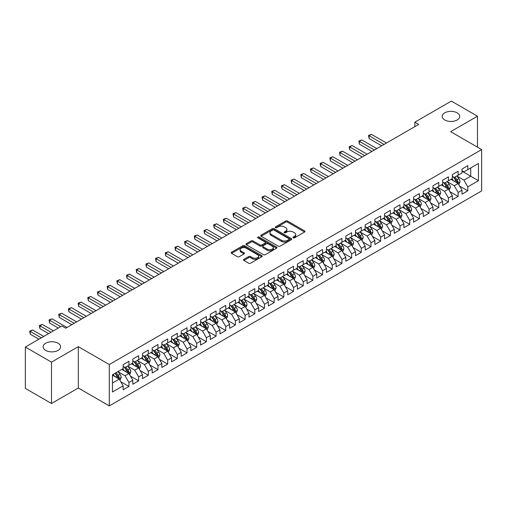 <?xml version="1.0" encoding="UTF-8"?>
<svg xmlns="http://www.w3.org/2000/svg" width="507" height="507" viewBox="0 0 507 507"><rect width="100%" height="100%" fill="white"/><g stroke="black" fill="none" stroke-linecap="round" stroke-linejoin="round"><path stroke-width="0.76" d="M293.173 237.834A0.938 0.545 0 0 0 294.504 237.834L304.599 232.01A1.344 0.773 0 0 0 304.992 231.458A1.344 0.773 0 0 0 304.599 230.907L287.494 221.033A1.344 0.773 0 0 0 285.593 221.033L275.497 226.863A0.938 0.545 0 0 0 275.225 227.25A0.938 0.545 0 0 0 275.497 227.63A0.938 0.545 0 0 0 276.828 227.63L278.134 226.876A4.303 2.484 0 0 1 284.218 226.876L285.644 227.7A4.303 2.484 0 0 1 286.905 229.456A4.303 2.484 0 0 1 285.644 231.211L284.338 231.965A0.938 0.545 0 0 0 284.059 232.352A0.938 0.545 0 0 0 284.338 232.732A0.938 0.545 0 0 0 285.669 232.732L286.975 231.978A4.303 2.484 0 0 1 293.052 231.978L294.478 232.802A4.303 2.484 0 0 1 295.739 234.557A4.303 2.484 0 0 1 294.478 236.313L293.173 237.067A0.938 0.545 0 0 0 292.9 237.453A0.938 0.545 0 0 0 293.173 237.834L293.173 237.067M58.077 343.245A8.765 5.057 0 0 0 48.526 342.143A8.765 5.057 0 0 0 43.114 346.82A8.765 5.057 0 0 0 45.681 350.394A8.765 5.057 0 0 0 55.231 351.497A8.765 5.057 0 0 0 60.644 346.82A8.765 5.057 0 0 0 58.077 343.245M457.156 112.833A8.765 5.057 0 0 0 447.605 111.736A8.765 5.057 0 0 0 442.199 116.414A8.765 5.057 0 0 0 444.766 119.988A8.765 5.057 0 0 0 454.31 121.084A8.765 5.057 0 0 0 459.722 116.414A8.765 5.057 0 0 0 457.156 112.833M243.873 259.331A1.344 0.773 0 0 0 243.48 259.882A1.344 0.773 0 0 0 243.873 260.427L248.677 263.196A1.344 0.773 0 0 0 250.578 263.196L261.789 256.726A1.344 0.773 0 0 0 262.182 256.174A1.344 0.773 0 0 0 261.789 255.629L244.685 245.749A1.344 0.773 0 0 0 242.783 245.749L231.566 252.226A1.344 0.773 0 0 0 231.173 252.771A1.344 0.773 0 0 0 231.566 253.323L237.365 256.669A1.344 0.773 0 0 0 239.266 256.669L244.063 253.899A1.344 0.773 0 0 0 244.456 253.348A1.344 0.773 0 0 0 244.063 252.803L241.193 251.142A3.593 2.079 0 0 1 240.141 249.672A3.593 2.079 0 0 1 242.359 247.758A3.593 2.079 0 0 1 246.275 248.208L257.537 254.71A3.593 2.079 0 0 1 258.589 256.174A3.593 2.079 0 0 1 256.371 258.095A3.593 2.079 0 0 1 252.454 257.645L250.578 256.561A1.344 0.773 0 0 0 248.677 256.561L243.873 259.331L243.873 260.427M51.492 362.137L51.492 403.502L78.306 388.013L78.306 346.655L51.492 362.137L25.35 347.042L61.848 325.969L65.72 328.206L418.719 124.405L414.846 122.168L414.846 126.642M78.306 346.655L109.29 364.539L481.65 149.559L481.65 190.924L109.29 405.904L109.29 364.539M477.486 147.157L477.486 116.192L450.666 131.674L481.65 149.559M477.486 116.192L451.344 101.096L414.846 122.168M278.229 246.136A1.344 0.773 0 0 0 280.13 246.136L291.348 239.659A1.344 0.773 0 0 0 291.74 239.114A1.344 0.773 0 0 0 291.348 238.563L274.236 228.689A1.344 0.773 0 0 0 272.335 228.689L261.124 235.159A1.344 0.773 0 0 0 260.731 235.711A1.344 0.773 0 0 0 261.124 236.262L278.229 246.136M258.221 238.043A0.938 0.545 0 0 1 259.178 238.176L259.178 237.054L276.569 247.093A1.344 0.773 0 0 1 276.961 247.644A1.344 0.773 0 0 1 276.569 248.196L265.351 254.666A1.344 0.773 0 0 1 263.45 254.666L246.345 244.792L246.345 243.696A1.344 0.773 0 0 0 245.952 244.241A1.344 0.773 0 0 0 246.345 244.792M246.345 243.696L251.149 240.92A1.344 0.773 0 0 1 253.044 240.92L259.983 244.925A1.344 0.773 0 0 0 261.885 244.925L265.066 243.087A1.344 0.773 0 0 0 265.459 242.542A1.344 0.773 0 0 0 265.066 241.991L257.848 237.821A0.938 0.545 0 0 1 257.569 237.441A0.938 0.545 0 0 1 258.152 236.94A0.938 0.545 0 0 1 259.178 237.054M461.997 171.195L470.711 176.221L470.711 167.95L478.456 163.476L467.803 169.63L467.803 165.656L461.997 169.008L461.997 172.982L458.125 175.219L458.125 171.246L452.314 174.598L452.314 178.572L448.442 180.809L448.442 176.835L442.63 180.188L442.63 184.161L438.758 186.399L438.758 182.425L432.953 185.784L432.953 189.751L429.08 191.988L429.08 188.015L423.269 191.373L423.269 195.341L419.397 197.578L419.397 193.604L413.585 196.963L413.585 200.93L409.713 203.168L409.713 199.194L403.908 202.553L403.908 206.52L400.036 208.757L400.036 204.784L394.224 208.143L394.224 212.11L390.352 214.347L390.352 210.373L384.54 213.732L384.54 217.699L380.668 219.937L380.668 215.963L374.863 219.322L374.863 223.289L370.991 225.526L370.991 221.553L365.179 224.912L365.179 228.879L361.307 231.116L361.307 227.142L355.496 230.501L355.496 234.468L351.624 236.706L351.624 232.732L345.818 236.091L345.818 240.058L341.94 242.295L341.94 238.322L336.135 241.681L336.135 245.648L332.262 247.885L332.262 243.911L326.451 247.27L326.451 251.238L322.579 253.475L322.579 249.501L316.767 252.86L316.767 256.827L312.895 259.064L312.895 255.091L307.09 258.45L307.09 262.417L303.218 264.654L303.218 260.68L297.406 264.039L297.406 268.007L293.534 270.244L293.534 266.27L287.723 269.629L287.723 273.596L283.85 275.833L283.85 271.86L278.045 275.219L278.045 279.186L274.173 281.423L274.173 277.449L268.361 280.808L268.361 284.776L264.489 287.013L264.489 283.039L258.678 286.398L258.678 290.365L254.806 292.602L254.806 288.629L249 291.988L249 295.955L245.128 298.192L245.128 294.218L239.317 297.577L239.317 301.545L235.444 303.782L235.444 299.808L229.633 303.167L229.633 307.134L225.761 309.371L225.761 305.398L219.956 308.757L219.956 312.724L216.077 314.961L216.077 310.987L210.272 314.346L210.272 318.314L206.4 320.551L206.4 316.577L200.588 319.936L200.588 323.903L196.716 326.14L196.716 322.167L190.905 325.526L190.905 329.493L187.032 331.73L187.032 327.756L181.227 331.115L181.227 335.083L177.355 337.32L177.355 333.346L171.543 336.705L171.543 340.672L167.671 342.909L167.671 338.936L161.86 342.295L161.86 346.262L157.988 348.499L157.988 344.526L152.182 347.884L152.182 351.852L148.31 354.089L148.31 350.115L142.499 353.474L142.499 357.441L138.626 359.678L138.626 355.705L132.815 359.064L132.815 363.031L128.943 365.268L128.943 361.295L123.138 364.653L123.138 368.621L112.484 374.768L112.484 391.987L123.138 385.833L119.265 379.128L112.484 375.218M478.456 163.476L478.456 180.695L467.803 186.842L463.93 180.137L456.915 176.081M459.627 186.088L467.803 190.809L467.803 186.842M467.803 190.809L461.997 194.168L461.997 190.195L458.125 192.432L454.253 185.727L447.231 181.671M449.943 191.678L458.125 196.399L458.125 192.432M458.125 196.399L452.314 199.758L452.314 195.784L448.442 198.022L444.569 191.316L437.547 187.26M440.26 197.267L448.442 201.989L448.442 198.022M448.442 201.989L442.63 205.348L442.63 201.374L438.758 203.611L434.886 196.906L427.87 192.85M430.576 202.857L438.758 207.578L438.758 203.611M438.758 207.578L432.953 210.937L432.953 206.964L429.08 209.201L425.208 202.496L418.186 198.44M420.899 208.447L429.08 213.168L429.08 209.201M429.08 213.168L423.269 216.527L423.269 212.553L419.397 214.791L415.525 208.085L408.503 204.029M411.215 214.036L419.397 218.758L419.397 214.791M419.397 218.758L413.585 222.117L413.585 218.143L409.713 220.38L405.841 213.675L398.825 209.619M401.531 219.626L409.713 224.348L409.713 220.38M409.713 224.348L403.908 227.706L403.908 223.733L400.036 225.97L396.163 219.265L389.142 215.209M391.854 225.216L400.036 229.937L400.036 225.97M400.036 229.937L394.224 233.296L394.224 229.322L390.352 231.56L386.48 224.855L379.458 220.798M382.17 230.805L390.352 235.527L390.352 231.56M390.352 235.527L384.54 238.886L384.54 234.912L380.668 237.149L376.796 230.444L369.78 226.388M372.487 236.395L380.668 241.117L380.668 237.149M380.668 241.117L374.863 244.475L374.863 240.502L370.991 242.739L367.112 236.034L360.097 231.978M362.809 241.985L370.991 246.706L370.991 242.739M370.991 246.706L365.179 250.065L365.179 246.091L361.307 248.329L357.435 241.624L350.413 237.568M353.126 247.574L361.307 252.296L361.307 248.329M361.307 252.296L355.496 255.655L355.496 251.681L351.624 253.918L347.751 247.213L340.729 243.157M343.442 253.164L351.624 257.886L351.624 253.918M351.624 257.886L345.818 261.244L345.818 257.271L341.94 259.508L338.068 252.803L331.052 248.747M333.764 258.754L341.94 263.475L341.94 259.508M341.94 263.475L336.135 266.834L336.135 262.86L332.262 265.098L328.39 258.393L321.368 254.337M324.081 264.343L332.262 269.065L332.262 265.098M332.262 269.065L326.451 272.424L326.451 268.45L322.579 270.687L318.707 263.982L311.685 259.926M314.397 269.933L322.579 274.655L322.579 270.687M322.579 274.655L316.767 278.013L316.767 274.04L312.895 276.277L309.023 269.572L302.007 265.516M304.713 275.523L312.895 280.244L312.895 276.277M312.895 280.244L307.09 283.603L307.09 279.63L303.218 281.867L299.345 275.162L292.324 271.106M295.036 281.112L303.218 285.834L303.218 281.867M303.218 285.834L297.406 289.193L297.406 285.219L293.534 287.456L289.662 280.751L282.64 276.695M285.352 286.702L293.534 291.424L293.534 287.456M293.534 291.424L287.723 294.782L287.723 290.809L283.85 293.046L279.978 286.341L272.962 282.285M275.669 292.292L283.85 297.013L283.85 293.046M283.85 297.013L278.045 300.372L278.045 296.399L274.173 298.636L270.301 291.931L263.279 287.875M265.991 297.882L274.173 302.603L274.173 298.636M274.173 302.603L268.361 305.962L268.361 301.988L264.489 304.225L260.617 297.52L253.595 293.464M256.308 303.471L264.489 308.193L264.489 304.225M264.489 308.193L258.678 311.552L258.678 307.578L254.806 309.815L250.933 303.11L243.918 299.054M246.624 309.061L254.806 313.782L254.806 309.815M254.806 313.782L249 317.141L249 313.168L245.128 315.405L241.25 308.7L234.234 304.644M236.946 314.651L245.128 319.372L245.128 315.405M245.128 319.372L239.317 322.731L239.317 318.757L235.444 320.994L231.572 314.289L224.55 310.233M227.263 320.24L235.444 324.962L235.444 320.994M235.444 324.962L229.633 328.321L229.633 324.347L225.761 326.584L221.889 319.879L214.867 315.823M217.579 325.83L225.761 330.551L225.761 326.584M225.761 330.551L219.956 333.91L219.956 329.937L216.077 332.174L212.205 325.469L205.189 321.413M207.902 331.42L216.077 336.141L216.077 332.174M216.077 336.141L210.272 339.5L210.272 335.526L206.4 337.763L202.527 331.058L195.506 327.002M198.218 337.009L206.4 341.731L206.4 337.763M206.4 341.731L200.588 345.09L200.588 341.116L196.716 343.353L192.844 336.648L185.822 332.592M188.534 342.599L196.716 347.32L196.716 343.353M196.716 347.32L190.905 350.679L190.905 346.706L187.032 348.943L183.16 342.238L176.144 338.182M178.857 348.189L187.032 352.91L187.032 348.943M187.032 352.91L181.227 356.269L181.227 352.295L177.355 354.532L173.483 347.827L166.461 343.771M169.173 353.778L177.355 358.5L177.355 354.532M177.355 358.5L171.543 361.859L171.543 357.885L167.671 360.122L163.799 353.417L156.777 349.361M159.49 359.368L167.671 364.089L167.671 360.122M167.671 364.089L161.86 367.448L161.86 363.475L157.988 365.712L154.115 359.007L147.1 354.951M149.806 364.958L157.988 369.679L157.988 365.712M157.988 369.679L152.182 373.038L152.182 369.064L148.31 371.301L144.438 364.596L137.416 360.54M140.128 370.547L148.31 375.269L148.31 371.301M148.31 375.269L142.499 378.628L142.499 374.654L138.626 376.891L134.754 370.186L127.732 366.13M130.445 376.137L138.626 380.858L138.626 376.891M138.626 380.858L132.815 384.217L132.815 380.244L128.943 382.481L125.071 375.776L118.055 371.72M120.761 381.727L128.943 386.448L128.943 382.481M128.943 386.448L123.138 389.807L123.138 385.833M123.138 366.384L125.071 367.499L128.943 365.268M112.484 383.038L119.265 379.128M132.815 360.794L134.754 361.909L138.626 359.678M125.071 375.776L128.943 373.539L121.781 369.4M132.815 380.244L128.943 373.539M142.499 355.204L144.438 356.32L148.31 354.089M134.754 370.186L138.626 367.949L131.459 363.811M142.499 374.654L138.626 367.949M152.182 349.615L154.115 350.73L157.988 348.499M144.438 364.596L148.31 362.359L141.142 358.221M152.182 369.064L148.31 362.359M161.86 344.025L163.799 345.14L167.671 342.909M154.115 359.007L157.988 356.77L150.826 352.631M161.86 363.475L157.988 356.77M171.543 338.435L173.483 339.551L177.355 337.32M163.799 353.417L167.671 351.18L160.51 347.042M171.543 357.885L167.671 351.18M181.227 332.846L183.16 333.961L187.032 331.73M173.483 347.827L177.355 345.59L170.187 341.452M181.227 352.295L177.355 345.59M190.905 327.256L192.844 328.371L196.716 326.14M183.16 342.238L187.032 340.001L179.871 335.862M190.905 346.706L187.032 340.001M200.588 321.666L202.527 322.782L206.4 320.551M192.844 336.648L196.716 334.411L189.555 330.272M200.588 341.116L196.716 334.411M210.272 316.076L212.205 317.192L216.077 314.961M202.527 331.058L206.4 328.821L199.232 324.683M210.272 335.526L206.4 328.821M219.956 310.487L221.889 311.602L225.761 309.371M212.205 325.469L216.077 323.232L208.916 319.093M219.956 329.937L216.077 323.232M229.633 304.897L231.572 306.013L235.444 303.782M221.889 319.879L225.761 317.642L218.599 313.503M229.633 324.347L225.761 317.642M239.317 299.307L241.25 300.423L245.128 298.192M231.572 314.289L235.444 312.052L228.277 307.914M239.317 318.757L235.444 312.052M249 293.718L250.933 294.833L254.806 292.602M241.25 308.7L245.128 306.462L237.96 302.324M249 313.168L245.128 306.462M258.678 288.128L260.617 289.243L264.489 287.013M250.933 303.11L254.806 300.873L247.644 296.734M258.678 307.578L254.806 300.873M268.361 282.538L270.301 283.654L274.173 281.423M260.617 297.52L264.489 295.283L257.322 291.145M268.361 301.988L264.489 295.283M278.045 276.949L279.978 278.064L283.85 275.833M270.301 291.931L274.173 289.693L267.005 285.555M278.045 296.399L274.173 289.693M287.723 271.359L289.662 272.474L293.534 270.244M279.978 286.341L283.85 284.104L276.689 279.965M287.723 290.809L283.85 284.104M297.406 265.769L299.345 266.885L303.218 264.654M289.662 280.751L293.534 278.514L286.366 274.376M297.406 285.219L293.534 278.514M307.09 260.18L309.023 261.295L312.895 259.064M299.345 275.162L303.218 272.924L296.05 268.786M307.09 279.63L303.218 272.924M316.767 254.59L318.707 255.705L322.579 253.475M309.023 269.572L312.895 267.335L305.734 263.196M316.767 274.04L312.895 267.335M326.451 249L328.39 250.116L332.262 247.885M318.707 263.982L322.579 261.745L315.417 257.607M326.451 268.45L322.579 261.745M336.135 243.411L338.068 244.526L341.94 242.295M328.39 258.393L332.262 256.155L325.095 252.017M336.135 262.86L332.262 256.155M345.818 237.821L347.751 238.936L351.624 236.706M338.068 252.803L341.94 250.566L334.778 246.427M345.818 257.271L341.94 250.566M355.496 232.231L357.435 233.347L361.307 231.116M347.751 247.213L351.624 244.976L344.462 240.838M355.496 251.681L351.624 244.976M365.179 226.642L367.112 227.757L370.991 225.526M357.435 241.624L361.307 239.386L354.139 235.248M365.179 246.091L361.307 239.386M374.863 221.052L376.796 222.167L380.668 219.937M367.112 236.034L370.991 233.797L363.823 229.658M374.863 240.502L370.991 233.797M384.54 215.462L386.48 216.578L390.352 214.347M376.796 230.444L380.668 228.207L373.507 224.069M384.54 234.912L380.668 228.207M394.224 209.873L396.163 210.988L400.036 208.757M386.48 224.855L390.352 222.617L383.184 218.479M394.224 229.322L390.352 222.617M403.908 204.283L405.841 205.398L409.713 203.168M396.163 219.265L400.036 217.028L392.868 212.889M403.908 223.733L400.036 217.028M413.585 198.693L415.525 199.809L419.397 197.578M405.841 213.675L409.713 211.438L402.552 207.3M413.585 218.143L409.713 211.438M423.269 193.104L425.208 194.219L429.08 191.988M415.525 208.085L419.397 205.848L412.229 201.71M423.269 212.553L419.397 205.848M432.953 187.514L434.886 188.629L438.758 186.399M425.208 202.496L429.08 200.259L421.913 196.12M432.953 206.964L429.08 200.259M442.63 181.924L444.569 183.04L448.442 180.809M434.886 196.906L438.758 194.669L431.596 190.531M442.63 201.374L438.758 194.669M452.314 176.335L454.253 177.45L458.125 175.219M444.569 191.316L448.442 189.079L441.28 184.941M452.314 195.784L448.442 189.079M461.997 170.745L463.93 171.86L467.803 169.63M454.253 185.727L458.125 183.49L450.957 179.351M461.997 190.195L458.125 183.49M25.35 347.042L25.35 388.406L51.492 403.502M78.306 388.013L109.29 405.904M463.93 180.137L470.711 176.221L478.456 180.695M293.553 237.967L294.478 237.434A4.303 2.484 0 0 0 295.739 235.679L295.739 234.557M286.905 229.456L286.905 230.571A4.303 2.484 0 0 1 285.644 232.333L284.712 232.865M304.587 232.016L287.494 222.155A1.344 0.773 0 0 0 285.593 222.155L275.871 227.763M291.329 239.672L274.236 229.804A1.344 0.773 0 0 0 272.335 229.804L261.143 236.268L261.124 235.159M288.971 239.494A0.938 0.545 0 0 0 289.243 239.114A0.938 0.545 0 0 0 288.971 238.727L273.951 230.058A0.938 0.545 0 0 0 272.62 230.058L271.245 230.856A4.303 2.484 0 0 0 269.984 232.612A4.303 2.484 0 0 0 271.245 234.367L281.512 240.293A4.303 2.484 0 0 0 287.589 240.293L288.971 239.494L288.971 240.616A0.938 0.545 0 0 0 289.243 240.229L289.243 239.114M269.984 232.612L269.984 233.727A4.303 2.484 0 0 0 271.245 235.482L271.245 234.367M288.971 240.616L287.589 241.408A4.303 2.484 0 0 1 281.512 241.408L271.245 235.482M246.364 244.799L251.149 242.042L251.149 240.92M265.459 242.542L265.459 243.658A1.344 0.773 0 0 1 265.066 244.209L261.885 246.047A1.344 0.773 0 0 1 259.983 246.047L253.044 242.042A1.344 0.773 0 0 0 251.149 242.042M259.178 238.176L276.549 248.202M267.183 249.083A3.593 2.079 0 0 0 271.099 249.533A3.593 2.079 0 0 0 273.317 247.619A3.593 2.079 0 0 0 272.265 246.149L268.298 243.861A1.344 0.773 0 0 0 266.397 243.861L263.215 245.699A1.344 0.773 0 0 0 262.822 246.244A1.344 0.773 0 0 0 263.215 246.795L267.183 249.083L267.183 250.205A3.593 2.079 0 0 0 271.099 250.654A3.593 2.079 0 0 0 273.317 248.734L273.317 247.619M262.822 246.244L262.822 247.365A1.344 0.773 0 0 0 263.215 247.91L263.215 246.795M267.183 250.205L263.215 247.91M258.589 256.174L258.589 257.296A3.593 2.079 0 0 1 256.371 259.21A3.593 2.079 0 0 1 252.454 258.76L250.578 257.676A1.344 0.773 0 0 0 248.677 257.676L243.892 260.44M240.141 249.672L240.141 250.794A3.593 2.079 0 0 0 241.193 252.258L241.193 251.142M244.063 252.803L244.063 253.899L241.193 252.258M261.77 256.732L244.685 246.871A1.344 0.773 0 0 0 242.783 246.871L231.585 253.335M458.841 184.732L460.039 181.804A3.631 2.098 -120 0 0 458.879 178.711L456.826 175.967M453.55 180.847L451.984 178.762M386.48 143.018L371.498 134.374L369.083 135.768L369.083 138.563L381.638 145.813M457.441 183.097L458.081 181.956A3.631 2.098 -120 0 0 457.041 179.776L454.988 177.025M453.809 177.197L456.351 180.587A1.851 1.065 60 0 1 456.687 181.151L458.081 181.956M453.176 176.829L455.882 180.441A3.631 2.098 60 0 1 456.921 182.628L456.991 182.837M369.083 138.563L368.551 135.464L384.059 144.419M368.551 135.464L371.498 134.374M449.158 190.321L450.355 187.394A3.631 2.098 -120 0 0 449.202 184.301L447.142 181.557M443.866 186.437L442.3 184.352M376.796 148.608L361.821 139.964L359.4 141.358L359.4 144.153L371.954 151.403M447.757 188.686L448.397 187.546A3.631 2.098 -120 0 0 447.358 185.366L445.304 182.615M444.132 182.786L446.673 186.177A1.851 1.065 60 0 1 447.009 186.741L448.397 187.546M443.492 182.419L446.198 186.031A3.631 2.098 60 0 1 447.237 188.217L447.313 188.427M359.4 144.153L358.867 141.054L374.375 150.009M358.867 141.054L361.821 139.964M439.474 195.911L440.678 192.983A3.631 2.098 -120 0 0 439.518 189.891L437.465 187.146M434.182 192.026L432.623 189.941M367.112 154.198L352.137 145.553L349.716 146.948L349.716 149.742L362.277 156.993M438.073 194.276L438.72 193.135A3.631 2.098 -120 0 0 437.68 190.955L435.621 188.205M434.448 188.376L436.99 191.766A1.851 1.065 60 0 1 437.326 192.33L438.72 193.135M433.808 188.008L436.514 191.621A3.631 2.098 60 0 1 437.554 193.807L437.63 194.016M349.716 149.742L349.184 146.643L364.691 155.598M349.184 146.643L352.137 145.553M429.797 201.501L430.994 198.573A3.631 2.098 -120 0 0 429.835 195.48L427.781 192.736M424.505 197.616L422.939 195.531M357.435 159.787L342.453 151.143L340.032 152.537L340.032 155.332L352.593 162.582M428.396 199.866L429.036 198.725A3.631 2.098 -120 0 0 427.997 196.545L425.943 193.794M424.765 193.966L427.306 197.356A1.851 1.065 60 0 1 427.642 197.92L429.036 198.725M424.131 193.598L426.837 197.21A3.631 2.098 60 0 1 427.876 199.397L427.946 199.606M340.032 155.332L339.5 152.233L355.014 161.188M339.5 152.233L342.453 151.143M420.113 207.09L421.311 204.163A3.631 2.098 -120 0 0 420.157 201.07L418.098 198.326M414.821 203.206L413.256 201.121M347.751 165.377L332.776 156.733L330.355 158.127L330.355 160.922L342.909 168.172M418.712 205.455L419.352 204.315A3.631 2.098 -120 0 0 418.313 202.135L416.26 199.384M415.087 199.555L417.622 202.946A1.851 1.065 60 0 1 417.958 203.51L419.352 204.315M414.447 199.188L417.153 202.8A3.631 2.098 60 0 1 418.193 204.986L418.269 205.196M330.355 160.922L329.823 157.823L345.33 166.778M329.823 157.823L332.776 156.733M410.429 212.68L411.633 209.752A3.631 2.098 -120 0 0 410.474 206.66L408.414 203.915M405.137 208.795L403.578 206.71M338.068 170.967L323.092 162.322L320.671 163.717L320.671 166.511L333.226 173.762M409.029 211.045L409.675 209.904A3.631 2.098 -120 0 0 408.636 207.724L406.576 204.974M405.404 205.145L407.945 208.535A1.851 1.065 60 0 1 408.281 209.099L409.675 209.904M404.763 204.777L407.47 208.39A3.631 2.098 60 0 1 408.509 210.576L408.585 210.785M320.671 166.511L320.139 163.412L335.647 172.367M320.139 163.412L323.092 162.322M400.752 218.27L401.95 215.342A3.631 2.098 -120 0 0 400.79 212.249L398.736 209.505M395.46 214.385L393.895 212.3M328.39 176.556L313.408 167.912L310.987 169.306L310.987 172.101L323.548 179.351M399.351 216.635L399.991 215.494A3.631 2.098 -120 0 0 398.952 213.314L396.892 210.563M395.72 210.735L398.261 214.125A1.851 1.065 60 0 1 398.597 214.689L399.991 215.494M395.086 210.367L397.792 213.979A3.631 2.098 60 0 1 398.832 216.166L398.901 216.375M310.987 172.101L310.455 169.002L325.969 177.957M310.455 169.002L313.408 167.912M391.068 223.86L392.266 220.932A3.631 2.098 -120 0 0 391.112 217.839L389.053 215.095M385.776 219.975L384.211 217.89M318.707 182.146L303.731 173.502L301.31 174.896L301.31 177.691L313.865 184.941M389.668 222.224L390.308 221.084A3.631 2.098 -120 0 0 389.268 218.904L387.215 216.153M386.042 216.324L388.577 219.715A1.851 1.065 60 0 1 388.913 220.279L390.308 221.084M385.402 215.957L388.108 219.569A3.631 2.098 60 0 1 389.148 221.755L389.218 221.965M301.31 177.691L300.778 174.592L316.286 183.547M300.778 174.592L303.731 173.502M381.384 229.449L382.589 226.521A3.631 2.098 -120 0 0 381.429 223.429L379.369 220.684M376.093 225.564L374.534 223.479M309.023 187.736L294.047 179.091L291.626 180.486L291.626 183.28L304.181 190.531M379.984 227.814L380.63 226.673A3.631 2.098 -120 0 0 379.591 224.493L377.531 221.743M376.359 221.914L378.9 225.304A1.851 1.065 60 0 1 379.236 225.869L380.63 226.673M375.719 221.546L378.425 225.159A3.631 2.098 60 0 1 379.464 227.345L379.54 227.554M291.626 183.28L291.094 180.181L306.602 189.136M291.094 180.181L294.047 179.091M371.707 235.039L372.905 232.111A3.631 2.098 -120 0 0 371.745 229.018L369.692 226.274M366.415 231.154L364.85 229.069M299.345 193.325L284.364 184.681L281.943 186.075L281.943 188.87L294.504 196.12M370.306 233.404L370.947 232.263A3.631 2.098 -120 0 0 369.907 230.083L367.848 227.332M366.675 227.504L369.216 230.894A1.851 1.065 60 0 1 369.552 231.458L370.947 232.263M366.035 227.136L368.747 230.748A3.631 2.098 60 0 1 369.787 232.935L369.857 233.144M281.943 188.87L281.41 185.771L296.925 194.726M281.41 185.771L284.364 184.681M362.023 240.629L363.221 237.701A3.631 2.098 -120 0 0 362.068 234.608L360.008 231.864M356.732 236.744L355.166 234.659M289.662 198.915L274.686 190.271L272.265 191.665L272.265 194.46L284.82 201.71M360.623 238.993L361.263 237.853A3.631 2.098 -120 0 0 360.224 235.673L358.17 232.922M356.998 233.093L359.533 236.484A1.851 1.065 60 0 1 359.869 237.048L361.263 237.853M356.358 232.726L359.064 236.338A3.631 2.098 60 0 1 360.103 238.524L360.173 238.734M272.265 194.46L271.733 191.361L287.241 200.316M271.733 191.361L274.686 190.271M352.34 246.218L353.544 243.29A3.631 2.098 -120 0 0 352.384 240.198L350.324 237.453M347.048 242.333L345.482 240.248M279.978 204.505L265.003 195.86L262.582 197.255L262.582 200.05L275.136 207.3M350.939 244.583L351.579 243.442A3.631 2.098 -120 0 0 350.546 241.262L348.486 238.512M347.314 238.683L349.855 242.073A1.851 1.065 60 0 1 350.191 242.638L351.579 243.442M346.674 238.315L349.38 241.928A3.631 2.098 60 0 1 350.419 244.114L350.495 244.323M262.582 200.05L262.049 196.95L277.557 205.905M262.049 196.95L265.003 195.86M342.656 251.808L343.86 248.88A3.631 2.098 -120 0 0 342.7 245.787L340.647 243.043M337.364 247.923L335.805 245.838M270.294 210.094L255.319 201.45L252.898 202.844L252.898 205.639L265.459 212.889M341.262 250.173L341.902 249.032A3.631 2.098 -120 0 0 340.862 246.852L338.803 244.101M337.63 244.273L340.172 247.663A1.851 1.065 60 0 1 340.508 248.227L341.902 249.032M336.99 243.905L339.703 247.517A3.631 2.098 60 0 1 340.736 249.704L340.812 249.913M252.898 205.639L252.366 202.54L267.88 211.495M252.366 202.54L255.319 201.45M332.979 257.398L334.176 254.47A3.631 2.098 -120 0 0 333.017 251.377L330.963 248.633M327.687 253.513L326.121 251.428M260.617 215.684L245.642 207.04L243.221 208.434L243.221 211.229L255.775 218.479M331.578 255.762L332.218 254.622A3.631 2.098 -120 0 0 331.179 252.442L329.125 249.691M327.947 249.862L330.488 253.253A1.851 1.065 60 0 1 330.824 253.817L332.218 254.622M327.313 249.495L330.019 253.107A3.631 2.098 60 0 1 331.058 255.294L331.128 255.503M243.221 211.229L242.688 208.13L258.196 217.085M242.688 208.13L245.642 207.04M323.295 262.987L324.493 260.059A3.631 2.098 -120 0 0 323.339 256.967L321.28 254.222M318.003 259.102L316.438 257.017M250.933 221.274L235.958 212.629L233.537 214.024L233.537 216.819L246.091 224.069M321.894 261.352L322.534 260.211A3.631 2.098 -120 0 0 321.501 258.031L319.442 255.281M318.269 255.452L320.811 258.843A1.851 1.065 60 0 1 321.146 259.407L322.534 260.211M317.629 255.084L320.335 258.697A3.631 2.098 60 0 1 321.375 260.883L321.451 261.092M233.537 216.819L233.005 213.72L248.512 222.674M233.005 213.72L235.958 212.629M313.611 268.577L314.815 265.649A3.631 2.098 -120 0 0 313.656 262.556L311.602 259.812M308.319 264.692L306.76 262.607M241.25 226.863L226.274 218.219L223.853 219.613L223.853 222.408L236.414 229.658M312.211 266.942L312.857 265.801A3.631 2.098 -120 0 0 311.818 263.621L309.758 260.871M308.586 261.042L311.127 264.432A1.851 1.065 60 0 1 311.463 264.996L312.857 265.801M307.945 260.674L310.658 264.286A3.631 2.098 60 0 1 311.691 266.473L311.767 266.682M223.853 222.408L223.321 219.309L238.829 228.264M223.321 219.309L226.274 218.219M303.934 274.167L305.132 271.239A3.631 2.098 -120 0 0 303.972 268.146L301.918 265.402M298.642 270.282L297.077 268.197M231.572 232.453L216.59 223.809L214.176 225.203L214.176 227.998L226.73 235.248M302.533 272.532L303.173 271.391A3.631 2.098 -120 0 0 302.134 269.211L300.081 266.46M298.902 266.631L301.443 270.022A1.851 1.065 60 0 1 301.779 270.586L303.173 271.391M298.268 266.264L300.974 269.876A3.631 2.098 60 0 1 302.014 272.063L302.083 272.272M214.176 227.998L213.643 224.899L229.151 233.854M213.643 224.899L216.59 223.809M294.25 279.756L295.448 276.828A3.631 2.098 -120 0 0 294.294 273.736L292.235 270.992M288.958 275.871L287.393 273.786M221.889 238.043L206.913 229.398L204.492 230.793L204.492 233.588L217.047 240.838M292.85 278.121L293.49 276.98A3.631 2.098 -120 0 0 292.45 274.8L290.397 272.05M289.224 272.221L291.766 275.612A1.851 1.065 60 0 1 292.102 276.176L293.49 276.98M288.584 271.853L291.291 275.466A3.631 2.098 60 0 1 292.33 277.652L292.406 277.861M204.492 233.588L203.96 230.489L219.468 239.443M203.96 230.489L206.913 229.398M284.566 285.346L285.771 282.418A3.631 2.098 -120 0 0 284.611 279.325L282.551 276.581M279.275 281.461L277.716 279.376M212.205 243.633L197.229 234.988L194.808 236.382L194.808 239.177L207.363 246.427M283.166 283.711L283.812 282.57A3.631 2.098 -120 0 0 282.773 280.39L280.713 277.64M279.541 277.811L282.082 281.201A1.851 1.065 60 0 1 282.418 281.765L283.812 282.57M278.901 277.443L281.607 281.055A3.631 2.098 60 0 1 282.646 283.242L282.722 283.451M194.808 239.177L194.276 236.078L209.784 245.033M194.276 236.078L197.229 234.988M274.889 290.936L276.087 288.008A3.631 2.098 -120 0 0 274.927 284.915L272.874 282.171M269.597 287.051L268.032 284.966M202.527 249.222L187.546 240.578L185.125 241.972L185.125 244.767L197.686 252.017M273.488 289.301L274.129 288.16A3.631 2.098 -120 0 0 273.089 285.98L271.036 283.229M269.857 283.4L272.398 286.791A1.851 1.065 60 0 1 272.734 287.355L274.129 288.16M269.223 283.033L271.929 286.645A3.631 2.098 60 0 1 272.969 288.832L273.039 289.041M185.125 244.767L184.592 241.668L200.107 250.623M184.592 241.668L187.546 240.578M265.205 296.525L266.403 293.597A3.631 2.098 -120 0 0 265.25 290.505L263.19 287.761M259.914 292.64L258.348 290.555M192.844 254.812L177.868 246.168L175.447 247.562L175.447 250.357L188.002 257.607M263.805 294.89L264.445 293.749A3.631 2.098 -120 0 0 263.406 291.569L261.352 288.819M260.18 288.99L262.715 292.381A1.851 1.065 60 0 1 263.051 292.945L264.445 293.749M259.54 288.622L262.246 292.235A3.631 2.098 60 0 1 263.285 294.421L263.361 294.63M175.447 250.357L174.915 247.258L190.423 256.212M174.915 247.258L177.868 246.168M255.522 302.115L256.726 299.187A3.631 2.098 -120 0 0 255.566 296.094L253.506 293.35M250.23 298.23L248.671 296.145M183.16 260.402L168.185 251.757L165.764 253.151L165.764 255.946L178.318 263.196M254.121 300.48L254.768 299.339A3.631 2.098 -120 0 0 253.728 297.159L251.668 294.409M250.496 294.58L253.037 297.97A1.851 1.065 60 0 1 253.373 298.534L254.768 299.339M249.856 294.212L252.562 297.824A3.631 2.098 60 0 1 253.601 300.011L253.677 300.22M165.764 255.946L165.231 252.847L180.739 261.802M165.231 252.847L168.185 251.757M245.844 307.705L247.042 304.777A3.631 2.098 -120 0 0 245.882 301.684L243.829 298.94M240.552 303.82L238.987 301.735M173.483 265.991L158.501 257.347L156.08 258.741L156.08 261.536L168.641 268.786M244.444 306.07L245.084 304.929A3.631 2.098 -120 0 0 244.044 302.749L241.985 299.998M240.812 300.169L243.354 303.566A1.851 1.065 60 0 1 243.69 304.124L245.084 304.929M240.179 299.802L242.885 303.414A3.631 2.098 60 0 1 243.924 305.601L243.994 305.81M156.08 261.536L155.548 258.437L171.062 267.392M155.548 258.437L158.501 257.347M236.161 313.294L237.358 310.366A3.631 2.098 -120 0 0 236.205 307.274L234.145 304.53M230.869 309.409L229.303 307.324M163.799 271.581L148.824 262.937L146.403 264.331L146.403 267.126L158.957 274.376M234.76 311.659L235.4 310.518A3.631 2.098 -120 0 0 234.361 308.338L232.307 305.588M231.135 305.759L233.67 309.156A1.851 1.065 60 0 1 234.006 309.714L235.4 310.518M230.495 305.391L233.201 309.004A3.631 2.098 60 0 1 234.24 311.19L234.31 311.399M146.403 267.126L145.87 264.027L161.378 272.981M145.87 264.027L148.824 262.937M226.477 318.884L227.681 315.956A3.631 2.098 -120 0 0 226.521 312.863L224.462 310.119M221.185 314.999L219.626 312.914M154.115 277.171L139.14 268.526L136.719 269.92L136.719 272.715L149.273 279.965M225.076 317.249L225.723 316.108A3.631 2.098 -120 0 0 224.683 313.928L222.624 311.178M221.451 311.349L223.993 314.746A1.851 1.065 60 0 1 224.328 315.303L225.723 316.108M220.811 310.981L223.517 314.6A3.631 2.098 60 0 1 224.557 316.78L224.633 316.989M136.719 272.715L136.187 269.616L151.694 278.571M136.187 269.616L139.14 268.526M216.8 324.474L217.997 321.546A3.631 2.098 -120 0 0 216.838 318.453L214.784 315.709M211.508 320.589L209.942 318.504M144.438 282.76L129.456 274.116L127.035 275.51L127.035 278.305L139.596 285.555M215.399 322.839L216.039 321.698A3.631 2.098 -120 0 0 215 319.518L212.94 316.767M211.768 316.938L214.309 320.335A1.851 1.065 60 0 1 214.645 320.893L216.039 321.698M211.127 316.571L213.84 320.19A3.631 2.098 60 0 1 214.873 322.37L214.949 322.579M127.035 278.305L126.503 275.206L142.017 284.161M126.503 275.206L129.456 274.116M207.116 330.063L208.314 327.135A3.631 2.098 -120 0 0 207.16 324.043L205.101 321.299M201.824 326.178L200.259 324.093M134.754 288.35L119.779 279.706L117.358 281.1L117.358 283.895L129.912 291.145M205.715 328.428L206.355 327.288A3.631 2.098 -120 0 0 205.316 325.107L203.263 322.357M202.084 322.528L204.625 325.925A1.851 1.065 60 0 1 204.961 326.483L206.355 327.288M201.45 322.16L204.156 325.779A3.631 2.098 60 0 1 205.196 327.959L205.265 328.168M117.358 283.895L116.825 280.796L132.333 289.75M116.825 280.796L119.779 279.706M197.432 335.653L198.636 332.725A3.631 2.098 -120 0 0 197.477 329.632L195.417 326.888M192.14 331.768L190.575 329.683M125.071 293.94L110.095 285.295L107.674 286.689L107.674 289.484L120.229 296.734M196.032 334.018L196.672 332.877A3.631 2.098 -120 0 0 195.639 330.697L193.579 327.947M192.407 328.118L194.948 331.515A1.851 1.065 60 0 1 195.284 332.072L196.672 332.877M191.766 327.75L194.473 331.369A3.631 2.098 60 0 1 195.512 333.549L195.588 333.758M107.674 289.484L107.142 286.385L122.65 295.34M107.142 286.385L110.095 285.295M187.748 341.243L188.953 338.315A3.631 2.098 -120 0 0 187.793 335.222L185.739 332.478M182.457 337.358L180.898 335.273M115.387 299.529L100.411 290.885L97.99 292.279L97.99 295.074L110.551 302.324M186.354 339.608L186.994 338.467A3.631 2.098 -120 0 0 185.955 336.287L183.895 333.536M182.723 333.707L185.264 337.104A1.851 1.065 60 0 1 185.6 337.662L186.994 338.467M182.083 333.34L184.795 336.959A3.631 2.098 60 0 1 185.828 339.139L185.904 339.348M97.99 295.074L97.458 291.975L112.972 300.93M97.458 291.975L100.411 290.885M178.071 346.832L179.269 343.904A3.631 2.098 -120 0 0 178.109 340.812L176.056 338.068M172.779 342.947L171.214 340.862M105.71 305.119L90.728 296.475L88.313 297.869L88.313 300.664L100.868 307.914M176.67 345.197L177.311 344.057A3.631 2.098 -120 0 0 176.271 341.876L174.218 339.126M173.039 339.297L175.58 342.694A1.851 1.065 60 0 1 175.916 343.252L177.311 344.057M172.405 338.929L175.111 342.548A3.631 2.098 60 0 1 176.151 344.728L176.221 344.937M88.313 300.664L87.781 297.565L103.289 306.52M87.781 297.565L90.728 296.475M168.387 352.422L169.585 349.494A3.631 2.098 -120 0 0 168.432 346.401L166.372 343.657M163.096 348.537L161.53 346.452M96.026 310.709L81.05 302.064L78.629 303.459L78.629 306.253L91.184 313.503M166.987 350.787L167.627 349.646A3.631 2.098 -120 0 0 166.588 347.466L164.534 344.716M163.362 344.887L165.903 348.284A1.851 1.065 60 0 1 166.239 348.841L167.627 349.646M162.722 344.519L165.428 348.138A3.631 2.098 60 0 1 166.467 350.318L166.543 350.527M78.629 306.253L78.097 303.154L93.605 312.109M78.097 303.154L81.05 302.064M158.704 358.012L159.908 355.084A3.631 2.098 -120 0 0 158.748 351.991L156.695 349.247M153.412 354.127L151.853 352.042M86.342 316.298L71.367 307.654L68.946 309.048L68.946 311.843L81.507 319.093M157.303 356.377L157.95 355.236A3.631 2.098 -120 0 0 156.91 353.056L154.85 350.305M153.678 350.476L156.219 353.873A1.851 1.065 60 0 1 156.555 354.431L157.95 355.236M153.038 350.109L155.744 353.728A3.631 2.098 60 0 1 156.783 355.908L156.859 356.117M68.946 311.843L68.413 308.744L83.921 317.699M68.413 308.744L71.367 307.654M149.026 363.601L150.224 360.673A3.631 2.098 -120 0 0 149.064 357.581L147.011 354.837M143.735 359.717L142.169 357.631M76.665 321.888L61.683 313.244L59.262 314.638L59.262 317.433L71.823 324.683M147.626 361.966L148.266 360.826A3.631 2.098 -120 0 0 147.226 358.645L145.173 355.895M143.994 356.066L146.536 359.463A1.851 1.065 60 0 1 146.872 360.021L148.266 360.826M143.361 355.699L146.067 359.317A3.631 2.098 60 0 1 147.106 361.497L147.176 361.706M59.262 317.433L58.73 314.334L74.244 323.289M58.73 314.334L61.683 313.244M139.343 369.191L140.54 366.263A3.631 2.098 -120 0 0 139.387 363.17L137.327 360.426M134.051 365.306L132.485 363.221M66.981 327.478L52.006 318.833L49.585 320.228L49.585 323.022L58.267 328.042M137.942 367.556L138.582 366.415A3.631 2.098 -120 0 0 137.543 364.235L135.489 361.485M134.317 361.656L136.852 365.053A1.851 1.065 60 0 1 137.188 365.61L138.582 366.415M133.677 361.288L136.383 364.907A3.631 2.098 60 0 1 137.422 367.087L137.498 367.296M49.585 323.022L49.052 319.923L60.688 326.641M49.052 319.923L52.006 318.833M129.659 374.781L130.863 371.853A3.631 2.098 -120 0 0 129.703 368.76L127.644 366.016M124.367 370.896L122.808 368.811M53.425 330.837L42.322 324.423L39.901 325.817L39.901 328.612L48.583 333.631M128.258 373.146L128.905 372.005A3.631 2.098 -120 0 0 127.865 369.825L125.806 367.074M124.633 367.245L127.175 370.642A1.851 1.065 60 0 1 127.51 371.2L128.905 372.005M123.993 366.878L126.699 370.497A3.631 2.098 60 0 1 127.739 372.677L127.815 372.886M39.901 328.612L39.369 325.513L51.004 332.231M39.369 325.513L42.322 324.423M119.982 380.37L121.179 377.442A3.631 2.098 -120 0 0 120.02 374.35L117.966 371.606M114.69 376.486L113.124 374.4M43.748 336.426L32.638 330.013L30.217 331.407L30.217 334.202L38.906 339.221M118.581 378.735L119.221 377.595A3.631 2.098 -120 0 0 118.182 375.414L116.128 372.664M115.216 373.19L117.491 376.232A1.851 1.065 60 0 1 117.827 376.79L119.221 377.595M114.962 373.336L117.022 376.086A3.631 2.098 60 0 1 118.061 378.266L118.131 378.476M30.217 334.202L29.685 331.103L41.327 337.82M29.685 331.103L32.638 330.013M294.478 237.434L294.478 236.313M284.338 232.732L284.338 231.965M285.644 232.333L285.644 231.211M275.497 227.63L275.497 226.863M285.593 222.155L285.593 221.033M287.494 222.155L287.494 221.033M304.599 232.01L304.599 230.907M272.335 229.804L272.335 228.689M274.236 229.804L274.236 228.689M291.348 239.659L291.348 238.563M281.512 241.408L281.512 240.293M287.589 241.408L287.589 240.293M253.044 242.042L253.044 240.92M259.983 246.047L259.983 244.925M261.885 246.047L261.885 244.925M265.066 244.209L265.066 243.087M276.569 248.196L276.569 247.093M248.677 257.676L248.677 256.561M250.578 257.676L250.578 256.561M252.454 258.76L252.454 257.645M231.566 253.323L231.566 252.226M242.783 246.871L242.783 245.749M244.685 246.871L244.685 245.749M261.789 256.726L261.789 255.629M457.669 183.223L460.014 181.874M457.041 179.776L458.879 178.711M454.367 181.322L455.882 180.441M447.985 188.813L450.336 187.463M447.358 185.366L449.202 184.301M444.683 186.912L446.198 186.031M438.308 194.403L440.653 193.053M437.68 190.955L439.518 189.891M435 192.502L436.514 191.621M428.624 199.992L430.969 198.643M427.997 196.545L429.835 195.48M425.322 198.091L426.837 197.21M418.94 205.582L421.292 204.232M418.313 202.135L420.157 201.07M415.639 203.681L417.153 202.8M409.257 211.172L411.608 209.822M408.636 207.724L410.474 206.66M405.955 209.271L407.47 208.39M399.579 216.762L401.924 215.412M398.952 213.314L400.79 212.249M396.278 214.86L397.792 213.979M389.896 222.351L392.247 221.001M389.268 218.904L391.112 217.839M386.594 220.45L388.108 219.569M380.212 227.941L382.563 226.591M379.591 224.493L381.429 223.429M376.91 226.04L378.425 225.159M370.535 233.531L372.879 232.181M369.907 230.083L371.745 229.018M367.226 231.629L368.747 230.748M360.851 239.127L363.196 237.77M360.224 235.673L362.068 234.608M357.549 237.219L359.064 236.338M351.167 244.716L353.518 243.36M350.546 241.262L352.384 240.198M347.865 242.809L349.38 241.928M341.49 250.306L343.835 248.95M340.862 246.852L342.7 245.787M338.182 248.398L339.703 247.517M331.806 255.896L334.151 254.539M331.179 252.442L333.017 251.377M328.504 253.988L330.019 253.107M322.122 261.485L324.474 260.129M321.501 258.031L323.339 256.967M318.821 259.578L320.335 258.697M312.445 267.075L314.79 265.719M311.818 263.621L313.656 262.556M309.137 265.167L310.658 264.286M302.761 272.665L305.106 271.308M302.134 269.211L303.972 268.146M299.46 270.757L300.974 269.876M293.078 278.254L295.429 276.898M292.45 274.8L294.294 273.736M289.776 276.347L291.291 275.466M283.4 283.844L285.745 282.488M282.773 280.39L284.611 279.325M280.092 281.936L281.607 281.055M273.717 289.434L276.062 288.077M273.089 285.98L274.927 284.915M270.415 287.526L271.929 286.645M264.033 295.023L266.384 293.667M263.406 291.569L265.25 290.505M260.731 293.116L262.246 292.235M254.349 300.613L256.7 299.257M253.728 297.159L255.566 296.094M251.047 298.705L252.562 297.824M244.672 306.203L247.017 304.846M244.044 302.749L245.882 301.684M241.364 304.295L242.885 303.414M234.988 311.792L237.339 310.436M234.361 308.338L236.205 307.274M231.686 309.885L233.201 309.004M225.304 317.382L227.656 316.026M224.683 313.928L226.521 312.863M222.003 315.474L223.517 314.6M215.627 322.972L217.972 321.615M215 319.518L216.838 318.453M212.319 321.064L213.84 320.19M205.943 328.561L208.288 327.205M205.316 325.107L207.16 324.043M202.642 326.654L204.156 325.779M196.26 334.151L198.611 332.795M195.639 330.697L197.477 329.632M192.958 332.243L194.473 331.369M186.582 339.741L188.927 338.384M185.955 336.287L187.793 335.222M183.274 337.833L184.795 336.959M176.899 345.33L179.244 343.974M176.271 341.876L178.109 340.812M173.597 343.423L175.111 342.548M167.215 350.92L169.566 349.564M166.588 347.466L168.432 346.401M163.913 349.012L165.428 348.138M157.538 356.51L159.882 355.154M156.91 353.056L158.748 351.991M154.229 354.602L155.744 353.728M147.854 362.099L150.199 360.743M147.226 358.645L149.064 357.581M144.552 360.192L146.067 359.317M138.17 367.689L140.521 366.333M137.543 364.235L139.387 363.17M134.868 365.781L136.383 364.907M128.486 373.279L130.838 371.923M127.865 369.825L129.703 368.76M125.185 371.371L126.699 370.497M118.809 378.868L121.154 377.512M118.182 375.414L120.02 374.35M115.507 376.961L117.022 376.086"/></g></svg>
